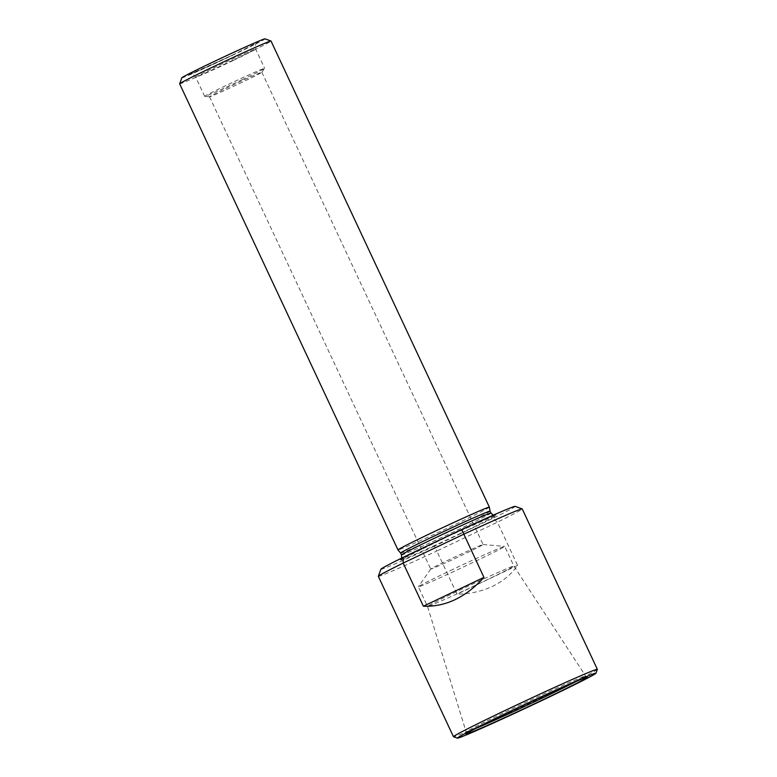 <?xml version="1.0" encoding="UTF-8"?>
<svg xmlns="http://www.w3.org/2000/svg" width="777" height="777" viewBox="0 0 777 777"><rect width="100%" height="100%" fill="white"/><g stroke="black" fill="none" stroke-linecap="round" stroke-linejoin="round"><path stroke-width="0.58" stroke-dasharray="3.88 2.91" d="M515.141 506.351A74.145 1.816 154.9 0 1 492.803 518.366L497.377 522.202L517.599 565.355C511.48 574.222 503.137 581.206 492.55 586.295C481.895 591.316 470.056 593.949 457.022 594.191L436.81 551.039L497.377 522.202A79.448 1.942 154.9 0 0 522.222 508.935M378.331 576.33A79.448 1.942 154.9 0 0 436.81 551.039L434.401 546.173L492.803 518.366M380.885 569.24A74.145 1.816 154.9 0 0 434.401 546.173M597.348 669.366A79.448 1.942 -25.1 0 1 544.094 696.338A79.448 1.942 -25.1 0 1 453.506 736.751M490.073 511.169L490.073 511.169A49.388 1.204 -25.1 0 1 456.963 527.962A49.388 1.204 -25.1 0 1 400.631 553.069L400.621 553.069M489.355 507.138A50.447 1.233 -25.1 0 1 455.536 524.29A50.447 1.233 -25.1 0 1 397.989 549.941M179.652 83.838A50.447 1.233 154.9 0 0 237.199 58.197A50.447 1.233 154.9 0 0 271.018 41.035M181.818 77.817A45.95 1.127 154.9 0 0 223.902 59.373A45.95 1.127 154.9 0 0 265.006 38.85M450.116 559.236A28.914 0.709 154.9 0 0 430.74 569.026A28.914 0.709 154.9 0 0 430.73 569.065A28.914 0.709 154.9 0 0 463.714 554.37A28.914 0.709 154.9 0 0 483.09 544.541A28.914 0.709 154.9 0 0 483.061 544.522A28.914 0.709 154.9 0 0 450.116 559.236M450.291 570.609A47.669 1.165 -25.1 0 1 504.613 546.357A47.669 1.165 -25.1 0 1 504.671 546.386A47.669 1.165 -25.1 0 1 472.717 562.597A47.669 1.165 -25.1 0 1 418.337 586.829A47.669 1.165 -25.1 0 1 418.356 586.761A47.669 1.165 -25.1 0 1 450.291 570.609M481.915 582.235A47.669 1.165 -25.1 0 1 427.544 606.468A47.669 1.165 -25.1 0 1 427.535 606.458A47.669 1.165 -25.1 0 1 470.211 585.188A47.669 1.165 -25.1 0 1 513.869 566.025L513.869 566.025A47.669 1.165 -25.1 0 1 481.915 582.235M517.599 565.355L457.022 594.191M242.443 79.555A33.1 0.806 -25.1 0 1 204.72 96.397A33.1 0.806 -25.1 0 1 204.681 96.377A33.1 0.806 -25.1 0 1 234.314 81.604A33.1 0.806 -25.1 0 1 264.636 68.289A33.1 0.806 -25.1 0 1 264.617 68.337A33.1 0.806 -25.1 0 1 242.443 79.555M242.482 82.09A28.914 0.709 -25.1 0 1 209.537 96.804A28.914 0.709 -25.1 0 1 209.499 96.785A28.914 0.709 -25.1 0 1 235.382 83.887A28.914 0.709 -25.1 0 1 261.859 72.261A28.914 0.709 -25.1 0 1 261.849 72.3A28.914 0.709 -25.1 0 1 242.482 82.09M460.644 533.333A53.623 1.311 -25.1 0 1 401.107 559.43A53.623 1.311 -25.1 0 1 482.332 520.755A53.623 1.311 -25.1 0 1 460.644 533.333M490.957 513.053A49.388 1.204 -25.1 0 1 457.847 529.846A49.388 1.204 -25.1 0 1 401.505 554.953M232.459 55.128A38.403 0.942 -25.1 0 1 189.831 73.815A38.403 0.942 -25.1 0 1 247.989 46.125A38.403 0.942 -25.1 0 1 232.459 55.128M475.543 728.593A65.958 1.612 -25.1 0 1 466.171 732.041A65.958 1.612 -25.1 0 1 525.213 702.612A65.958 1.612 -25.1 0 1 585.625 676.087A65.958 1.612 -25.1 0 1 576.971 681.079M233.459 60.373A33.1 0.806 -25.1 0 1 195.697 77.195A33.1 0.806 -25.1 0 1 225.33 62.422A33.1 0.806 -25.1 0 1 255.652 49.116A33.1 0.806 -25.1 0 1 233.459 60.373M401.68 558.08L400.476 559.848L449.067 535.907L495.376 515.394L493.249 515.19M430.74 569.026L418.356 586.761M483.061 544.522L504.613 546.357M587.257 677.204L585.625 676.087L513.869 566.025L504.671 546.386M465.986 734.012L466.171 732.041L427.535 606.458L418.337 586.829M204.681 96.377L195.697 77.195C190.889 71.882 190.792 75.01 189.899 74.291L232.43 55.148L257.129 42.803C257.1 43.949 254.652 42.016 255.652 49.116L264.636 68.289M261.849 72.3L264.617 68.337M209.537 96.804L204.72 96.397M209.499 96.785L430.73 569.065M261.859 72.261L483.09 544.541"/><path stroke-width="1.17" d="M597.348 669.318L522.222 508.935A79.448 1.942 154.9 0 0 522.173 508.896A79.448 1.942 154.9 0 0 463.743 534.226L403.176 563.063A79.448 1.942 154.9 0 0 378.331 576.281A79.448 1.942 154.9 0 0 378.331 576.33L453.467 736.713A79.448 1.942 -25.1 0 1 524.582 701.262A79.448 1.942 -25.1 0 1 597.348 669.318A79.448 1.942 -25.1 0 1 597.348 669.366L595.949 673.241A76.534 1.875 -25.1 0 1 544.648 699.222A76.534 1.875 -25.1 0 1 457.371 738.15A76.534 1.875 -25.1 0 1 525.844 703.962A76.534 1.875 -25.1 0 1 595.949 673.241M483.954 577.379L423.387 606.215C445.561 607.012 465.753 597.396 483.954 577.379L461.655 529.496L403.253 557.303A74.145 1.816 154.9 0 0 380.885 569.24L378.331 576.281M423.387 606.215L403.176 563.063L403.253 557.303M522.173 508.896L515.141 506.351A74.145 1.816 154.9 0 0 461.655 529.496M457.371 738.15L453.506 736.751A79.448 1.942 -25.1 0 1 453.467 736.713M542.404 700.019A66.987 1.641 -25.1 0 1 465.986 734.012A66.987 1.641 -25.1 0 1 525.951 704.176A66.987 1.641 -25.1 0 1 587.257 677.204A66.987 1.641 -25.1 0 1 542.404 700.019M493.249 515.19L490.957 513.053A49.388 1.204 -25.1 0 0 445.716 532.905A49.388 1.204 -25.1 0 0 401.505 554.953L400.621 553.059A49.388 1.204 -25.1 0 1 400.621 553.059A49.388 1.204 -25.1 0 1 444.832 531.021A49.388 1.204 -25.1 0 1 490.073 511.159A49.388 1.204 -25.1 0 1 490.073 511.169L489.355 507.138L271.018 41.035A50.447 1.233 154.9 0 0 270.988 41.016A50.447 1.233 154.9 0 0 213.471 66.676A50.447 1.233 154.9 0 0 179.652 83.799A50.447 1.233 154.9 0 0 179.652 83.838L397.989 549.931A50.447 1.233 -25.1 0 1 397.989 549.931A50.447 1.233 -25.1 0 1 443.152 527.418A50.447 1.233 -25.1 0 1 489.355 507.138M270.988 41.016L265.006 38.85A45.95 1.127 154.9 0 0 212.616 62.218A45.95 1.127 154.9 0 0 181.818 77.817L179.652 83.799M576.971 681.079A65.958 1.612 -25.1 0 1 541.414 698.523A65.958 1.612 -25.1 0 1 475.543 728.593M490.957 513.053L490.073 511.159M400.621 553.069L397.989 549.941M401.505 554.953L401.68 558.08"/></g></svg>
